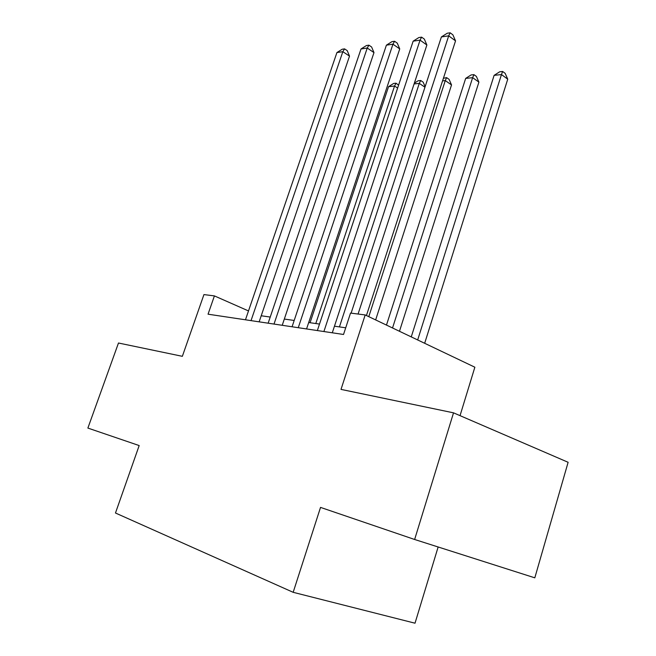 <?xml version="1.0" encoding="UTF-8"?>
<svg xmlns="http://www.w3.org/2000/svg" width="656" height="656" viewBox="0 0 656 656"><rect width="100%" height="100%" fill="white"/><g stroke="black" fill="none" stroke-linecap="round" stroke-linejoin="round"><path stroke-width="0.98" d="M460.036 415.65L474.862 367.212L365.187 314.937L350.525 313.084L343.531 334.478L208.05 314.191L214.414 295.905L203.942 294.585L182.352 356.323L118.482 343.014L87.879 428.073L139.179 445.563L115.472 513.008L293.175 592.311L415.018 623.2L438.142 546.989M414.633 539.486L534.812 577.829L568.121 462.291L453.526 412.837L414.633 539.486L320.53 507.4L293.175 592.311M365.187 314.937L341.013 389.393L453.526 412.837M248.501 310.936L214.414 295.905M345.72 327.795L334.453 326.196M319.505 324.064L308.697 322.531M294.191 320.464L284.327 319.062M270.231 317.053L261.219 315.766M259.153 321.842L349.517 56.121L342.834 51.685L251.027 320.628M336.922 52.562L342.202 49.233L344.564 48.872L342.834 51.685L336.922 52.562L245.467 319.792M344.564 48.872L347.237 50.651L349.517 56.121M315.79 323.539L394.551 86.034L388.549 86.674L310.067 322.727M397.626 88.076L394.551 86.034L396.019 83.197L398.602 85.116M388.549 86.674L393.616 83.46L396.019 83.197M282.228 325.294L373.986 52.603L367.245 48.027L274.011 324.064M361.021 48.962L366.433 45.543L368.926 45.166L367.245 48.027L361.021 48.962L268.148 323.187M368.926 45.166L371.616 46.994L373.986 52.603M306.565 328.943L399.734 48.905L392.952 44.19L298.267 327.697M386.4 45.166L391.944 41.656L394.568 41.262L392.952 44.19L386.4 45.166L292.076 326.77M394.568 41.262L397.274 43.148L399.734 48.905M332.289 332.797L426.884 45.002L420.061 40.131L323.9 331.534M413.149 41.164L418.831 37.564L421.603 37.146L420.061 40.131L413.149 41.164L317.356 330.558M421.603 37.146L424.325 39.098L426.884 45.002M366.433 315.528L455.543 40.877L448.696 35.85L358.069 314.035M441.39 36.941L447.22 33.243L450.147 32.8L448.696 35.85L441.39 36.941L351.108 313.158M450.147 32.8L452.878 34.817L455.543 40.877M339.431 326.901L419.291 83.378L414.084 83.935M424.949 87.223L419.291 83.378L420.693 80.483L423.177 82.18L425.121 86.707M414.33 83.205L418.167 80.762L420.693 80.483M375.65 319.923L451.533 84.936L445.285 80.59L442.562 80.885M368.787 316.651L445.285 80.59L446.621 77.629L449.114 79.376L451.533 84.936M443.407 78.277L446.621 77.629M399.471 331.28L478.905 82.131L472.64 77.654L465.67 78.4L386.474 325.081M392.534 327.975L472.64 77.654L473.894 74.636L476.395 76.424L478.905 82.131M465.67 78.4L471.106 74.94L473.894 74.636M424.67 343.293L507.744 79.171L501.463 74.563L494.116 75.35L411.255 336.897M417.675 339.956L501.463 74.563L502.627 71.471L505.136 73.324L507.744 79.171M494.116 75.35L499.683 71.799L502.627 71.471"/></g></svg>
